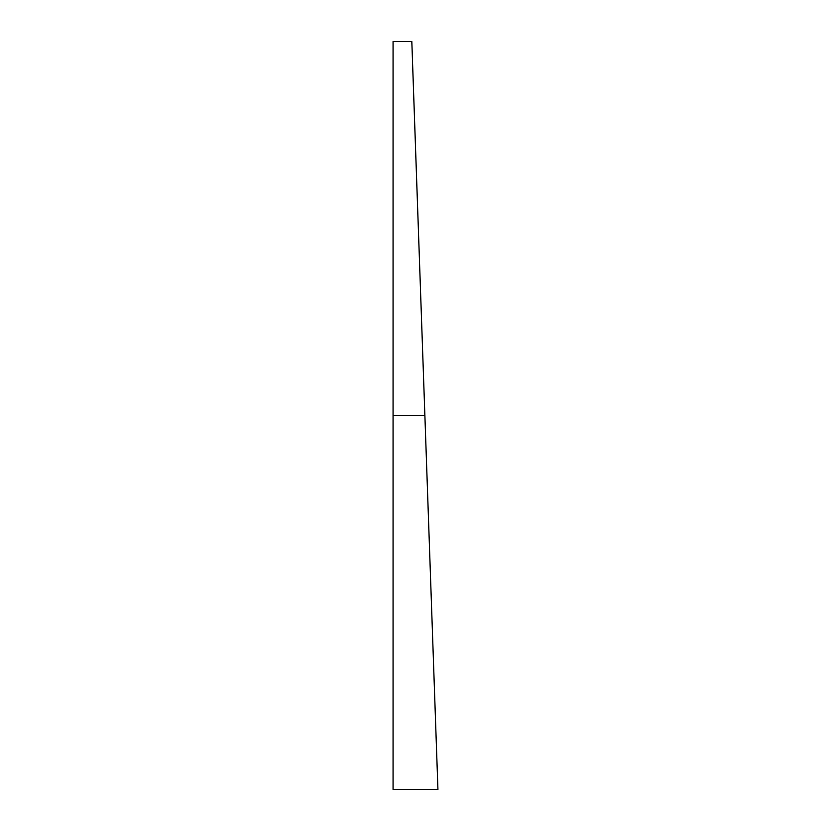 <?xml version="1.0" encoding="UTF-8"?>
<svg xmlns="http://www.w3.org/2000/svg" width="831" height="831" viewBox="0 0 831 831"><rect width="100%" height="100%" fill="white"/><g stroke="black" fill="none" stroke-linecap="round" stroke-linejoin="round"><path stroke-width="0.62" stroke-dasharray="4.16 3.12" d="M411.823 41.55L424.88 415.5L393.063 415.5L393.063 789.45L393.063 415.5L424.88 415.5L436.95 761.227M393.063 415.5L393.063 41.55L393.063 415.5M412.81 70.012L417.619 207.74M419.884 272.391L422.335 342.549M424.88 415.5L437.937 789.45"/><path stroke-width="1.25" d="M393.063 41.55L393.063 789.45L437.937 789.45L424.88 415.5L393.063 415.5L424.88 415.5L411.823 41.55L412.81 70.012L411.823 41.55L393.063 41.55L393.063 789.45M436.94 760.988L424.88 415.5M422.335 342.549L419.884 272.391M417.619 207.74L412.81 70.012"/></g></svg>

